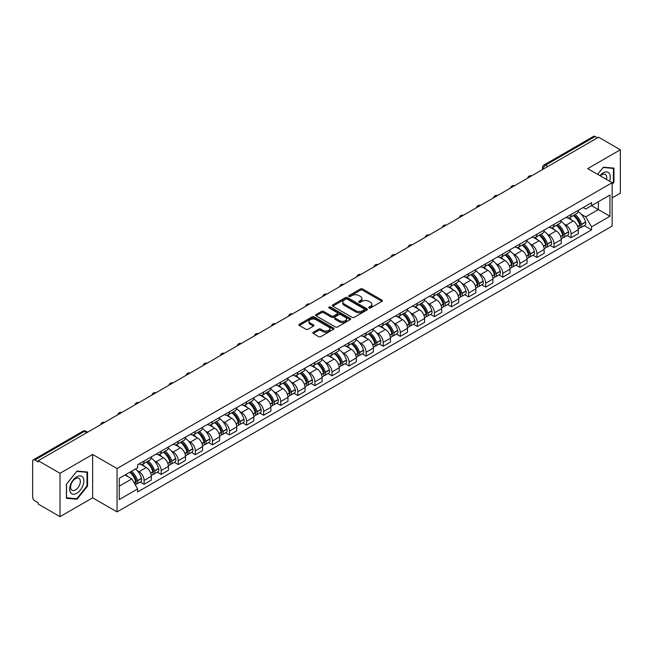 <?xml version="1.0" encoding="UTF-8"?>
<svg xmlns="http://www.w3.org/2000/svg" width="653" height="653" viewBox="0 0 653 653"><rect width="100%" height="100%" fill="white"/><g stroke="black" fill="none" stroke-linecap="round" stroke-linejoin="round"><path stroke-width="0.98" d="M369.01 307.947A1.061 0.612 0 0 0 370.512 307.947L381.932 301.36A1.518 0.873 0 0 0 382.38 300.739A1.518 0.873 0 0 0 381.932 300.119L362.586 288.944A1.518 0.873 0 0 0 360.44 288.944L349.02 295.54A1.061 0.612 0 0 0 348.71 295.972A1.061 0.612 0 0 0 349.02 296.405A1.061 0.612 0 0 0 350.522 296.405L352 295.556A4.865 2.808 0 0 1 358.881 295.556L360.497 296.486A4.865 2.808 0 0 1 361.917 298.47A4.865 2.808 0 0 1 360.497 300.453L359.019 301.311A1.061 0.612 0 0 0 358.701 301.743A1.061 0.612 0 0 0 359.019 302.176A1.061 0.612 0 0 0 360.521 302.176L361.999 301.327A4.865 2.808 0 0 1 368.872 301.327L370.488 302.257A4.865 2.808 0 0 1 371.908 304.241A4.865 2.808 0 0 1 370.488 306.224L369.01 307.081A1.061 0.612 0 0 0 368.7 307.514A1.061 0.612 0 0 0 369.01 307.947L369.01 307.081M313.26 332.255A1.518 0.873 0 0 0 312.82 332.875A1.518 0.873 0 0 0 313.26 333.495L318.688 336.63A1.518 0.873 0 0 0 320.835 336.63L333.52 329.308A1.518 0.873 0 0 0 333.969 328.688A1.518 0.873 0 0 0 333.52 328.067L314.175 316.901A1.518 0.873 0 0 0 312.028 316.901L299.343 324.223A1.518 0.873 0 0 0 298.903 324.843A1.518 0.873 0 0 0 299.343 325.463L305.898 329.243A1.518 0.873 0 0 0 308.053 329.243L313.481 326.108A1.518 0.873 0 0 0 313.922 325.488A1.518 0.873 0 0 0 313.481 324.868L310.224 322.99A4.065 2.351 0 0 1 309.032 321.333A4.065 2.351 0 0 1 311.546 319.162A4.065 2.351 0 0 1 315.979 319.676L328.712 327.031A4.065 2.351 0 0 1 329.904 328.688A4.065 2.351 0 0 1 327.39 330.851A4.065 2.351 0 0 1 322.957 330.345L320.835 329.12A1.518 0.873 0 0 0 318.688 329.12L313.26 332.255L313.26 333.495M117.058 468.544L92.644 454.447L60.019 473.286L38.233 460.708L598.564 137.203L620.35 149.782L587.724 168.621L612.139 182.709L117.058 468.544L117.058 511.903L612.139 226.077L612.139 182.709M352.114 317.334A1.518 0.873 0 0 0 354.261 317.334L366.945 310.012A1.518 0.873 0 0 0 367.386 309.391A1.518 0.873 0 0 0 366.945 308.771L347.6 297.605A1.518 0.873 0 0 0 345.445 297.605L332.769 304.927A1.518 0.873 0 0 0 332.32 305.547A1.518 0.873 0 0 0 332.769 306.167L352.114 317.334M329.487 308.175A1.061 0.612 0 0 1 330.565 308.33L330.565 307.065L350.228 318.419A1.518 0.873 0 0 1 350.677 319.039A1.518 0.873 0 0 1 350.228 319.66L337.552 326.982A1.518 0.873 0 0 1 335.397 326.982L316.06 315.815L316.06 314.575A1.518 0.873 0 0 0 315.611 315.195A1.518 0.873 0 0 0 316.06 315.815M316.06 314.575L321.48 311.44A1.518 0.873 0 0 1 323.635 311.44L331.479 315.97A1.518 0.873 0 0 0 333.626 315.97L337.226 313.889A1.518 0.873 0 0 0 337.674 313.269A1.518 0.873 0 0 0 337.226 312.648L329.063 307.93A1.061 0.612 0 0 1 328.745 307.498A1.061 0.612 0 0 1 329.406 306.934A1.061 0.612 0 0 1 330.565 307.065M60.019 473.286L60.019 516.645L38.233 504.067L38.233 502.802L34.838 500.843A3.094 1.788 -120 0 1 32.65 497.055L32.65 461.271A3.094 1.788 -120 0 1 33.295 459.859L82.89 431.225A3.094 1.788 60 0 1 84.433 431.38L34.838 460.014A3.094 1.788 -120 0 0 33.295 459.859M612.139 197.883L620.35 193.141L620.35 149.782M60.019 516.645L92.644 497.806L117.058 511.903M38.233 460.708L38.233 461.973L34.838 460.014M547.875 166.466L545.573 165.144A3.094 1.788 60 0 0 544.022 164.989L593.618 136.355A3.094 1.788 60 0 1 595.169 136.51L545.573 165.144A3.094 1.788 120 0 0 543.386 168.931L543.386 169.062M597.471 137.832L595.169 136.51M571.081 214.511A7.126 4.114 60 0 1 569.612 217.702L576.836 213.531A7.126 4.114 -120 0 0 578.305 210.339M564.225 224.134L566.045 225.187A7.126 4.114 60 0 1 571.081 233.913L578.305 229.742A7.126 4.114 -120 0 0 573.269 221.016L568.102 218.029M578.305 229.742L578.305 233.594L571.081 237.765L567.163 235.504M569.612 217.702A7.126 4.114 60 0 1 566.102 217.384M571.081 233.913L571.081 237.765M554.005 224.371A7.126 4.114 60 0 1 552.528 227.562L559.752 223.391A7.126 4.114 -120 0 0 561.229 220.2M550.087 245.365L554.005 247.626L561.229 243.455L561.229 239.602A7.126 4.114 -120 0 0 556.193 230.876L551.018 227.889M552.528 227.562A7.126 4.114 60 0 1 549.026 227.244M547.149 233.994L548.969 235.047A7.126 4.114 60 0 1 554.005 243.773L554.005 247.626M536.921 234.231A7.126 4.114 60 0 1 535.452 237.423L542.676 233.252A7.126 4.114 -120 0 0 544.153 230.06M533.003 255.225L536.921 257.486L544.153 253.315L544.153 249.462A7.126 4.114 -120 0 0 539.117 240.737L533.942 237.749M535.452 237.423A7.126 4.114 60 0 1 531.942 237.104M530.065 243.863L531.885 244.908A7.126 4.114 60 0 1 536.921 253.633L536.921 257.486M519.845 244.091A7.126 4.114 60 0 1 518.368 247.283L525.6 243.112A7.126 4.114 -120 0 0 527.069 239.92M515.927 265.085L519.845 267.346L527.069 263.175L527.069 259.323A7.126 4.114 -120 0 0 522.033 250.597L516.866 247.618M518.368 247.283A7.126 4.114 60 0 1 514.866 246.965M512.989 253.723L514.809 254.768A7.126 4.114 60 0 1 519.845 263.494L519.845 267.346M502.769 253.952A7.126 4.114 60 0 1 501.292 257.143L508.516 252.972A7.126 4.114 -120 0 0 509.993 249.781M498.851 274.946L502.769 277.207L509.993 273.036L509.993 269.183A7.126 4.114 -120 0 0 504.957 260.457L499.782 257.478M501.292 257.143A7.126 4.114 60 0 1 497.782 256.825M495.905 263.583L497.733 264.628A7.126 4.114 60 0 1 502.769 273.354L502.769 277.207M485.685 263.812A7.126 4.114 60 0 1 484.216 267.004L491.44 262.832A7.126 4.114 -120 0 0 492.909 259.641M481.767 284.806L485.685 287.075L492.909 282.896L492.909 279.043A7.126 4.114 -120 0 0 487.873 270.318L482.706 267.338M484.216 267.004A7.126 4.114 60 0 1 480.706 266.685M478.829 273.444L480.649 274.489A7.126 4.114 60 0 1 485.685 283.214L485.685 287.075M468.609 273.672A7.126 4.114 60 0 1 467.132 276.864L474.356 272.693A7.126 4.114 -120 0 0 475.833 269.501M464.691 294.666L468.609 296.935L475.833 292.756L475.833 288.904A7.126 4.114 -120 0 0 470.797 280.178L465.622 277.199M467.132 276.864A7.126 4.114 60 0 1 463.63 276.546M461.753 283.304L463.573 284.357A7.126 4.114 60 0 1 468.609 293.075L468.609 296.935M451.525 283.533A7.126 4.114 60 0 1 450.056 286.732L457.28 282.553A7.126 4.114 -120 0 0 458.757 279.362M447.607 304.527L451.525 306.796L458.757 302.625L458.757 298.764A7.126 4.114 -120 0 0 453.721 290.038L448.546 287.059M450.056 286.732A7.126 4.114 60 0 1 446.546 286.406M444.669 293.164L446.489 294.217A7.126 4.114 60 0 1 451.525 302.935L451.525 306.796M434.449 293.393A7.126 4.114 60 0 1 432.972 296.593L440.204 292.413A7.126 4.114 -120 0 0 441.673 289.222M430.531 314.387L434.449 316.656L441.673 312.485L441.673 308.624A7.126 4.114 -120 0 0 436.637 299.907L431.47 296.919M432.972 296.593A7.126 4.114 60 0 1 429.47 296.266M427.593 303.025L429.413 304.078A7.126 4.114 60 0 1 434.449 312.795L434.449 316.656M417.373 303.253A7.126 4.114 60 0 1 415.896 306.453L423.12 302.282A7.126 4.114 -120 0 0 424.597 299.082M413.455 324.255L417.373 326.516L424.597 322.345L424.597 318.484A7.126 4.114 -120 0 0 419.561 309.767L414.386 306.779M415.896 306.453A7.126 4.114 60 0 1 412.386 306.126M410.508 312.885L412.337 313.938A7.126 4.114 60 0 1 417.373 322.655L417.373 326.516M400.289 313.114A7.126 4.114 60 0 1 398.82 316.313L406.044 312.142A7.126 4.114 -120 0 0 407.513 308.942M396.371 334.116L400.289 336.377L407.513 332.206L407.513 328.345A7.126 4.114 -120 0 0 402.477 319.627L397.31 316.64M398.82 316.313A7.126 4.114 60 0 1 395.31 315.987M393.433 322.745L395.253 323.798A7.126 4.114 60 0 1 400.289 332.516L400.289 336.377M383.213 322.974A7.126 4.114 60 0 1 381.736 326.174L388.959 322.002A7.126 4.114 -120 0 0 390.437 318.803M379.295 343.976L383.213 346.237L390.437 342.066L390.437 338.205A7.126 4.114 -120 0 0 385.401 329.487L380.226 326.5M381.736 326.174A7.126 4.114 60 0 1 378.234 325.847M376.357 332.606L378.177 333.659A7.126 4.114 60 0 1 383.213 342.376L383.213 346.237M366.129 332.834A7.126 4.114 60 0 1 364.66 336.034L371.884 331.863A7.126 4.114 -120 0 0 373.361 328.663M362.211 353.836L366.129 356.097L373.361 351.926L373.361 348.065A7.126 4.114 -120 0 0 368.325 339.348L363.15 336.36M364.66 336.034A7.126 4.114 60 0 1 361.15 335.707M359.272 342.466L361.093 343.519A7.126 4.114 60 0 1 366.129 352.236L366.129 356.097M349.053 342.694A7.126 4.114 60 0 1 347.576 345.894L354.808 341.723A7.126 4.114 -120 0 0 356.277 338.523M345.135 363.697L349.053 365.958L356.277 361.786L356.277 357.926A7.126 4.114 -120 0 0 351.241 349.208L346.074 346.221M347.576 345.894A7.126 4.114 60 0 1 344.074 345.568M342.196 352.326L344.017 353.379A7.126 4.114 60 0 1 349.053 362.097L349.053 365.958M331.977 352.555A7.126 4.114 60 0 1 330.5 355.754L337.723 351.583A7.126 4.114 -120 0 0 339.201 348.384M328.059 373.557L331.977 375.818L339.201 371.647L339.201 367.786A7.126 4.114 -120 0 0 334.165 359.068L328.99 356.081M330.5 355.754A7.126 4.114 60 0 1 326.99 355.428M325.112 362.186L326.941 363.239A7.126 4.114 60 0 1 331.977 371.957L331.977 375.818M314.893 362.415A7.126 4.114 60 0 1 313.424 365.615L320.647 361.444A7.126 4.114 -120 0 0 322.117 358.244M310.975 383.417L314.893 385.678L322.117 381.507L322.117 377.646A7.126 4.114 -120 0 0 317.08 368.929L311.914 365.941M313.424 365.615A7.126 4.114 60 0 1 309.914 365.288M308.036 372.047L309.857 373.1A7.126 4.114 60 0 1 314.893 381.825L314.893 385.678M297.817 372.275A7.126 4.114 60 0 1 296.34 375.475L303.563 371.304A7.126 4.114 -120 0 0 305.041 368.104M293.899 393.277L297.817 395.538L305.041 391.367L305.041 387.507A7.126 4.114 -120 0 0 300.005 378.789L294.829 375.801M296.34 375.475A7.126 4.114 60 0 1 292.838 375.149M290.96 381.907L292.781 382.96A7.126 4.114 60 0 1 297.817 391.686L297.817 395.538M280.733 382.136A7.126 4.114 60 0 1 279.264 385.335L286.487 381.164A7.126 4.114 -120 0 0 287.965 377.965M276.815 403.138L280.733 405.399L287.965 401.228L287.965 397.367A7.126 4.114 -120 0 0 282.929 388.649L277.754 385.662M279.264 385.335A7.126 4.114 60 0 1 275.754 385.017M273.876 391.767L275.697 392.82A7.126 4.114 60 0 1 280.733 401.546L280.733 405.399M263.657 391.996A7.126 4.114 60 0 1 262.18 395.196L269.411 391.025A7.126 4.114 -120 0 0 270.881 387.825M259.739 412.998L263.657 415.259L270.881 411.088L270.881 407.235A7.126 4.114 -120 0 0 265.844 398.51L260.678 395.522M262.18 395.196A7.126 4.114 60 0 1 258.678 394.877M256.8 401.628L258.621 402.681A7.126 4.114 60 0 1 263.657 411.406L263.657 415.259M246.581 401.856A7.126 4.114 60 0 1 245.104 405.056L252.327 400.885A7.126 4.114 -120 0 0 253.805 397.685M242.663 422.858L246.581 425.119L253.805 420.948L253.805 417.096A7.126 4.114 -120 0 0 248.769 408.37L243.593 405.382M245.104 405.056A7.126 4.114 60 0 1 241.594 404.738M239.716 411.488L241.545 412.541A7.126 4.114 60 0 1 246.581 421.267L246.581 425.119M229.497 411.716A7.126 4.114 60 0 1 228.028 414.916L235.251 410.745A7.126 4.114 -120 0 0 236.721 407.545M225.579 432.719L229.497 434.98L236.721 430.809L236.721 426.956A7.126 4.114 -120 0 0 231.693 418.23L226.518 415.243M228.028 414.916A7.126 4.114 60 0 1 224.518 414.598M222.64 421.348L224.461 422.401A7.126 4.114 60 0 1 229.497 431.127L229.497 434.98M212.421 421.577A7.126 4.114 60 0 1 210.943 424.776L218.167 420.605A7.126 4.114 -120 0 0 219.645 417.406M208.503 442.579L212.421 444.84L219.645 440.669L219.645 436.816A7.126 4.114 -120 0 0 214.608 428.09L209.433 425.103M210.943 424.776A7.126 4.114 60 0 1 207.442 424.458M205.564 431.209L207.385 432.262A7.126 4.114 60 0 1 212.421 440.987L212.421 444.84M195.337 431.437A7.126 4.114 60 0 1 193.868 434.637L201.091 430.466A7.126 4.114 -120 0 0 202.569 427.266M191.419 452.439L195.337 454.7L202.569 450.529L202.569 446.676A7.126 4.114 -120 0 0 197.532 437.951L192.357 434.963M193.868 434.637A7.126 4.114 60 0 1 190.358 434.318M188.48 441.069L190.301 442.122A7.126 4.114 60 0 1 195.337 450.848L195.337 454.7M178.261 441.297A7.126 4.114 60 0 1 176.783 444.497L184.015 440.326A7.126 4.114 -120 0 0 185.485 437.126M174.343 462.3L178.261 464.561L185.485 460.389L185.485 456.537A7.126 4.114 -120 0 0 180.448 447.811L175.282 444.824M176.783 444.497A7.126 4.114 60 0 1 173.282 444.179M171.404 450.929L173.225 451.982A7.126 4.114 60 0 1 178.261 460.708L178.261 464.561M161.185 451.158A7.126 4.114 60 0 1 159.707 454.357L166.931 450.186A7.126 4.114 -120 0 0 168.409 446.987M157.267 472.16L161.185 474.421L168.409 470.25L168.409 466.397A7.126 4.114 -120 0 0 163.372 457.671L158.197 454.684M159.707 454.357A7.126 4.114 60 0 1 156.198 454.039M154.32 460.789L156.149 461.842A7.126 4.114 60 0 1 161.185 470.568L161.185 474.421M144.101 461.018A7.126 4.114 60 0 1 142.632 464.218L149.855 460.047A7.126 4.114 -120 0 0 151.325 456.847M140.183 482.02L144.101 484.281L151.325 480.11L151.325 476.257A7.126 4.114 -120 0 0 146.296 467.532L141.121 464.544M142.632 464.218A7.126 4.114 60 0 1 139.122 463.899M137.244 470.65L139.065 471.703A7.126 4.114 60 0 1 144.101 480.428L144.101 484.281M583.178 207.523L585.757 209.009L609.951 195.035L598.344 201.736L598.344 209.58L585.757 216.845L581.301 214.274M119.254 486.183L131.841 478.91L137.644 488.958L119.254 499.578L119.254 478.339L137.644 467.719L137.644 464.748L591.553 202.683L591.553 205.654L609.951 216.274L591.553 226.893L585.757 216.845M609.951 195.035L609.951 216.274M137.644 488.958L137.644 491.929L591.553 229.864L591.553 226.893M612.139 184.448L613.942 182.203L613.942 168.115L603.38 167.176L597.626 174.335M92.644 454.447L92.644 497.806M66.426 498.312L76.989 499.251L87.559 486.11L87.559 472.021L76.989 471.082L66.426 484.224L66.426 498.312M131.841 478.91L125.049 474.992M584.247 225.644L591.553 229.864M613.396 181.885L613.942 182.203M75.87 498.606L76.989 499.251M87.004 485.799L87.559 486.11M369.435 308.102L370.488 307.49A4.865 2.808 0 0 0 371.908 305.506L371.908 304.241M361.917 298.47L361.917 299.735A4.865 2.808 0 0 1 360.497 301.719L359.444 302.331M381.932 300.119L381.932 301.36L362.586 290.21A1.518 0.873 0 0 0 360.44 290.21L349.445 296.56M366.921 310.02L347.6 298.87A1.518 0.873 0 0 0 345.445 298.87L332.785 306.175L332.769 304.927M364.252 309.824A1.061 0.612 0 0 0 364.57 309.391A1.061 0.612 0 0 0 364.252 308.959L347.274 299.156A1.061 0.612 0 0 0 345.772 299.156L344.213 300.054A4.865 2.808 0 0 0 342.784 302.037A4.865 2.808 0 0 0 344.213 304.02L355.82 310.722A4.865 2.808 0 0 0 362.693 310.722L364.252 309.824L364.252 311.089A1.061 0.612 0 0 0 364.57 310.657L364.57 309.391M342.784 302.037L342.784 303.302A4.865 2.808 0 0 0 344.213 305.286L344.213 304.02M364.252 311.089L362.693 311.987A4.865 2.808 0 0 1 355.82 311.987L344.213 305.286M316.076 315.823L321.48 312.705L321.48 311.44M337.674 313.269L337.674 314.534A1.518 0.873 0 0 1 337.226 315.154L333.626 317.227A1.518 0.873 0 0 1 331.479 317.227L323.635 312.705A1.518 0.873 0 0 0 321.48 312.705M330.565 308.33L350.212 319.668M339.617 320.664A4.065 2.351 0 0 0 344.049 321.178A4.065 2.351 0 0 0 346.555 319.007A4.065 2.351 0 0 0 345.372 317.35L340.882 314.754A1.518 0.873 0 0 0 338.736 314.754L335.128 316.836A1.518 0.873 0 0 0 334.687 317.456A1.518 0.873 0 0 0 335.128 318.076L339.617 320.664L339.617 321.929A4.065 2.351 0 0 0 344.049 322.443A4.065 2.351 0 0 0 346.555 320.272L346.555 319.007M334.687 317.456L334.687 318.721A1.518 0.873 0 0 0 335.128 319.341L335.128 318.076M339.617 321.929L335.128 319.341M329.904 328.688L329.904 329.953A4.065 2.351 0 0 1 327.39 332.116A4.065 2.351 0 0 1 322.957 331.61L320.835 330.385A1.518 0.873 0 0 0 318.688 330.385L313.285 333.503M309.032 321.333L309.032 322.598A4.065 2.351 0 0 0 310.224 324.255L310.224 322.99M313.456 326.125L310.224 324.255M333.52 328.067L333.52 329.308L314.175 318.166A1.518 0.873 0 0 0 312.028 318.166L299.368 325.472L299.343 324.223M573.775 215.302A9.754 5.632 60 0 1 573.824 215.327A9.754 5.632 60 0 1 580.239 224.085L580.297 224.281A1.894 1.094 60 0 1 579.995 225.775A1.894 1.094 60 0 1 579.954 225.799M573.342 215.547A11.77 6.791 60 0 1 579.807 225.252L579.872 225.456A3.91 2.261 60 0 1 579.252 228.526L578.28 229.089M579.921 227.66A3.91 2.261 -120 0 0 580.999 227.513A3.91 2.261 -120 0 0 581.619 224.444L581.562 224.248A11.77 6.791 -120 0 0 575.097 214.535M578.158 211.588A11.77 6.791 60 0 1 585.561 221.938L585.619 222.142A3.91 2.261 60 0 1 584.998 225.212L580.999 227.513M569.334 217.841A11.77 6.791 60 0 1 571.791 220.159M577.513 220.175L579.007 221.041M609.502 181.191A10.064 5.812 120 0 0 609.322 173.469A10.064 5.812 120 0 0 599.936 175.665M606.498 179.453A6.889 3.975 120 0 0 606.082 175.135A6.889 3.975 120 0 0 605.307 174.416A6.889 3.975 120 0 0 600.352 175.91M597.642 174.343L603.16 167.486L613.396 168.401L613.396 182.048L612.139 183.615M612.718 168.009L613.396 168.401M82.931 477.376A10.064 5.812 120 0 0 73.209 479.979A10.064 5.812 120 0 0 70.606 492.705A10.064 5.812 120 0 0 80.327 490.101A10.064 5.812 120 0 0 82.931 477.376M79.699 479.041A6.889 3.975 120 0 0 78.923 478.322A6.889 3.975 120 0 0 72.507 481.539A6.889 3.975 120 0 0 71.259 489.546A6.889 3.975 120 0 0 72.034 490.264A6.889 3.975 120 0 0 78.442 487.04A6.889 3.975 120 0 0 79.699 479.041M76.768 498.688L66.533 497.774L66.533 484.126L76.768 471.393L87.004 472.307L87.004 485.954L76.768 498.688M86.327 471.915L87.004 472.307M556.691 225.163A9.754 5.632 60 0 1 556.74 225.187A9.754 5.632 60 0 1 563.155 233.945L563.221 234.141A1.894 1.094 60 0 1 562.919 235.635A1.894 1.094 60 0 1 562.878 235.66M556.266 225.407A11.77 6.791 60 0 1 562.731 235.121L562.788 235.317A3.91 2.261 60 0 1 562.168 238.386L561.196 238.949M562.837 237.521A3.91 2.261 -120 0 0 563.923 237.374A3.91 2.261 -120 0 0 564.543 234.305L564.486 234.109A11.77 6.791 -120 0 0 558.013 224.395M561.082 221.449A11.77 6.791 60 0 1 568.477 231.799L568.534 232.003A3.91 2.261 60 0 1 567.922 235.072L563.923 237.374M552.25 227.701A11.77 6.791 60 0 1 554.707 230.019M560.429 230.036L561.931 230.901M539.615 235.023A9.754 5.632 60 0 1 539.664 235.047A9.754 5.632 60 0 1 546.079 243.806L546.137 244.002A1.894 1.094 60 0 1 545.835 245.495A1.894 1.094 60 0 1 545.794 245.52M539.182 235.268A11.77 6.791 60 0 1 545.655 244.981L545.712 245.177A3.91 2.261 60 0 1 545.092 248.246L544.12 248.809M545.761 247.381A3.91 2.261 -120 0 0 546.847 247.234A3.91 2.261 -120 0 0 547.459 244.165L547.402 243.969A11.77 6.791 -120 0 0 540.937 234.256M544.006 231.309A11.77 6.791 60 0 1 551.401 241.659L551.459 241.863A3.91 2.261 60 0 1 550.838 244.932L546.847 247.234M535.174 237.561A11.77 6.791 60 0 1 537.631 239.88M543.353 239.896L544.855 240.761M522.531 244.883A9.754 5.632 60 0 1 522.58 244.908A9.754 5.632 60 0 1 529.003 253.666L529.061 253.87A1.894 1.094 60 0 1 528.759 255.356A1.894 1.094 60 0 1 528.718 255.38M522.106 245.128A11.77 6.791 60 0 1 528.571 254.841L528.628 255.037A3.91 2.261 60 0 1 528.016 258.106L527.044 258.67M528.685 257.241A3.91 2.261 -120 0 0 529.763 257.102A3.91 2.261 -120 0 0 530.383 254.025L530.326 253.829A11.77 6.791 -120 0 0 523.861 244.116M526.922 241.169A11.77 6.791 60 0 1 534.317 251.519L534.383 251.723A3.91 2.261 60 0 1 533.762 254.792L529.763 257.102M518.09 247.422A11.77 6.791 60 0 1 520.547 249.74M526.269 249.756L527.771 250.621M505.455 254.743A9.754 5.632 60 0 1 505.504 254.768A9.754 5.632 60 0 1 511.919 263.526L511.976 263.73A1.894 1.094 60 0 1 511.683 265.216A1.894 1.094 60 0 1 511.634 265.24M505.03 254.988A11.77 6.791 60 0 1 511.495 264.702L511.552 264.898A3.91 2.261 60 0 1 510.932 267.967L509.96 268.53M511.601 267.11A3.91 2.261 -120 0 0 512.687 266.963A3.91 2.261 -120 0 0 513.307 263.885L513.25 263.69A11.77 6.791 -120 0 0 506.777 253.976M509.846 251.03A11.77 6.791 60 0 1 517.241 261.38L517.298 261.584A3.91 2.261 60 0 1 516.678 264.653L512.687 266.963M501.014 257.282A11.77 6.791 60 0 1 503.471 259.6M509.193 259.616L510.695 260.482M488.379 264.604A9.754 5.632 60 0 1 488.428 264.628A9.754 5.632 60 0 1 494.843 273.387L494.901 273.591A1.894 1.094 60 0 1 494.599 275.076A1.894 1.094 60 0 1 494.558 275.101M487.946 264.849A11.77 6.791 60 0 1 494.419 274.562L494.476 274.758A3.91 2.261 60 0 1 493.856 277.827L492.884 278.39M494.525 276.97A3.91 2.261 -120 0 0 495.603 276.823A3.91 2.261 -120 0 0 496.223 273.754L496.166 273.55A11.77 6.791 -120 0 0 489.701 263.836M492.762 260.89A11.77 6.791 60 0 1 500.165 271.24L500.222 271.444A3.91 2.261 60 0 1 499.602 274.513L495.603 276.823M483.938 267.142A11.77 6.791 60 0 1 486.395 269.46M492.117 269.477L493.611 270.35M471.295 274.464A9.754 5.632 60 0 1 471.344 274.489A9.754 5.632 60 0 1 477.759 283.247L477.825 283.451A1.894 1.094 60 0 1 477.523 284.937A1.894 1.094 60 0 1 477.482 284.961M470.87 274.709A11.77 6.791 60 0 1 477.335 284.422L477.392 284.618A3.91 2.261 60 0 1 476.772 287.695L475.8 288.251M477.441 286.83A3.91 2.261 -120 0 0 478.527 286.683A3.91 2.261 -120 0 0 479.147 283.614L479.09 283.41A11.77 6.791 -120 0 0 472.617 273.697M475.686 270.75A11.77 6.791 60 0 1 483.081 281.1L483.138 281.304A3.91 2.261 60 0 1 482.526 284.373L478.527 286.683M466.854 277.003A11.77 6.791 60 0 1 469.311 279.321M475.033 279.337L476.535 280.21M454.219 284.324A9.754 5.632 60 0 1 454.268 284.357A9.754 5.632 60 0 1 460.683 293.107L460.74 293.311A1.894 1.094 60 0 1 460.438 294.797A1.894 1.094 60 0 1 460.398 294.821M453.786 284.569A11.77 6.791 60 0 1 460.259 294.283L460.316 294.479A3.91 2.261 60 0 1 459.696 297.556L458.724 298.111M460.365 296.691A3.91 2.261 -120 0 0 461.451 296.544A3.91 2.261 -120 0 0 462.063 293.475L462.006 293.27A11.77 6.791 -120 0 0 455.541 283.557M458.61 280.61A11.77 6.791 60 0 1 466.005 290.96L466.062 291.165A3.91 2.261 60 0 1 465.442 294.234L461.451 296.544M449.778 286.863A11.77 6.791 60 0 1 452.235 289.181M457.957 289.197L459.459 290.071M437.135 294.185A9.754 5.632 60 0 1 437.184 294.217A9.754 5.632 60 0 1 443.607 302.968L443.665 303.172A1.894 1.094 60 0 1 443.363 304.657A1.894 1.094 60 0 1 443.322 304.682M436.71 294.43A11.77 6.791 60 0 1 443.175 304.143L443.232 304.347A3.91 2.261 60 0 1 442.62 307.416L441.648 307.971M443.289 306.551A3.91 2.261 -120 0 0 444.366 306.404A3.91 2.261 -120 0 0 444.987 303.335L444.93 303.131A11.77 6.791 -120 0 0 438.465 293.417M441.526 290.471A11.77 6.791 60 0 1 448.921 300.821L448.986 301.025A3.91 2.261 60 0 1 448.366 304.094L444.366 306.404M432.694 296.723A11.77 6.791 60 0 1 435.151 299.05M440.873 299.066L442.375 299.931M420.059 304.045A9.754 5.632 60 0 1 420.108 304.078A9.754 5.632 60 0 1 426.523 312.828L426.58 313.032A1.894 1.094 60 0 1 426.287 314.517A1.894 1.094 60 0 1 426.238 314.542M419.634 304.29A11.77 6.791 60 0 1 426.099 314.003L426.156 314.207A3.91 2.261 60 0 1 425.536 317.276L424.564 317.831M426.205 316.411A3.91 2.261 -120 0 0 427.291 316.264A3.91 2.261 -120 0 0 427.911 313.195L427.854 312.991A11.77 6.791 -120 0 0 421.381 303.278M424.45 300.331A11.77 6.791 60 0 1 431.845 310.681L431.902 310.885A3.91 2.261 60 0 1 431.282 313.954L427.291 316.264M415.618 306.584A11.77 6.791 60 0 1 418.075 308.91M423.797 308.926L425.299 309.791M402.983 313.905A9.754 5.632 60 0 1 403.032 313.938A9.754 5.632 60 0 1 409.447 322.688L409.504 322.892A1.894 1.094 60 0 1 409.202 324.378A1.894 1.094 60 0 1 409.162 324.402M402.55 314.15A11.77 6.791 60 0 1 409.023 323.864L409.08 324.068A3.91 2.261 60 0 1 408.46 327.137L407.488 327.692M409.129 326.271A3.91 2.261 -120 0 0 410.206 326.125A3.91 2.261 -120 0 0 410.827 323.055L410.77 322.851A11.77 6.791 -120 0 0 404.305 313.138M407.366 310.191A11.77 6.791 60 0 1 414.769 320.541L414.826 320.745A3.91 2.261 60 0 1 414.206 323.815L410.206 326.125M398.542 316.444A11.77 6.791 60 0 1 400.999 318.77M406.721 318.786L408.215 319.652M385.899 323.766A9.754 5.632 60 0 1 385.947 323.798A9.754 5.632 60 0 1 392.363 332.548L392.429 332.752A1.894 1.094 60 0 1 392.127 334.238A1.894 1.094 60 0 1 392.086 334.263M385.474 324.01A11.77 6.791 60 0 1 391.939 333.724L391.996 333.928A3.91 2.261 60 0 1 391.376 336.997L390.404 337.552M392.045 336.132A3.91 2.261 -120 0 0 393.13 335.985A3.91 2.261 -120 0 0 393.751 332.916L393.694 332.712A11.77 6.791 -120 0 0 387.221 322.998M390.29 320.052A11.77 6.791 60 0 1 397.685 330.402L397.742 330.606A3.91 2.261 60 0 1 397.13 333.675L393.13 335.985M381.458 326.304A11.77 6.791 60 0 1 383.915 328.63M389.637 328.647L391.139 329.512M368.823 333.626A9.754 5.632 60 0 1 368.872 333.659A9.754 5.632 60 0 1 375.287 342.409L375.344 342.613A1.894 1.094 60 0 1 375.042 344.098A1.894 1.094 60 0 1 375.002 344.123M368.39 333.871A11.77 6.791 60 0 1 374.863 343.584L374.92 343.788A3.91 2.261 60 0 1 374.3 346.857L373.328 347.412M374.969 345.992A3.91 2.261 -120 0 0 376.055 345.845A3.91 2.261 -120 0 0 376.667 342.776L376.61 342.572A11.77 6.791 -120 0 0 370.145 332.867M373.214 329.912A11.77 6.791 60 0 1 380.609 340.262L380.666 340.466A3.91 2.261 60 0 1 380.046 343.535L376.055 345.845M364.382 336.164A11.77 6.791 60 0 1 366.839 338.491M372.561 338.507L374.063 339.372M351.738 343.486A9.754 5.632 60 0 1 351.787 343.519A9.754 5.632 60 0 1 358.211 352.269L358.268 352.473A1.894 1.094 60 0 1 357.966 353.959A1.894 1.094 60 0 1 357.926 353.983M351.314 343.731A11.77 6.791 60 0 1 357.779 353.444L357.836 353.648A3.91 2.261 60 0 1 357.224 356.718L356.252 357.281M357.893 355.852A3.91 2.261 -120 0 0 358.97 355.705A3.91 2.261 -120 0 0 359.591 352.636L359.534 352.432A11.77 6.791 -120 0 0 353.069 342.727M356.13 339.772A11.77 6.791 60 0 1 363.525 350.122L363.59 350.326A3.91 2.261 60 0 1 362.97 353.395L358.97 355.705M347.298 346.033A11.77 6.791 60 0 1 349.755 348.351M355.477 348.367L356.979 349.233M334.663 353.346A9.754 5.632 60 0 1 334.711 353.379A9.754 5.632 60 0 1 341.127 362.129L341.184 362.333A1.894 1.094 60 0 1 340.89 363.819A1.894 1.094 60 0 1 340.842 363.843M334.238 353.599A11.77 6.791 60 0 1 340.703 363.305L340.76 363.509A3.91 2.261 60 0 1 340.14 366.578L339.168 367.141M340.809 365.713A3.91 2.261 -120 0 0 341.894 365.566A3.91 2.261 -120 0 0 342.515 362.497L342.458 362.293A11.77 6.791 -120 0 0 335.985 352.587M339.054 349.633A11.77 6.791 60 0 1 346.449 359.983L346.506 360.187A3.91 2.261 60 0 1 345.886 363.256L341.894 365.566M330.222 355.893A11.77 6.791 60 0 1 332.679 358.211M338.401 358.228L339.903 359.093M317.587 363.207A9.754 5.632 60 0 1 317.636 363.239A9.754 5.632 60 0 1 324.051 371.99L324.108 372.194A1.894 1.094 60 0 1 323.806 373.679A1.894 1.094 60 0 1 323.766 373.704M317.154 363.46A11.77 6.791 60 0 1 323.627 373.165L323.684 373.369A3.91 2.261 60 0 1 323.064 376.438L322.092 377.001M323.733 375.573A3.91 2.261 -120 0 0 324.819 375.426A3.91 2.261 -120 0 0 325.431 372.357L325.374 372.153A11.77 6.791 -120 0 0 318.909 362.448M321.97 359.493A11.77 6.791 60 0 1 329.373 369.843L329.43 370.047A3.91 2.261 60 0 1 328.81 373.116L324.819 375.426M313.146 365.753A11.77 6.791 60 0 1 315.603 368.072M321.325 368.088L322.819 368.953M300.502 373.067A9.754 5.632 60 0 1 300.551 373.1A9.754 5.632 60 0 1 306.967 381.85L307.032 382.054A1.894 1.094 60 0 1 306.73 383.54A1.894 1.094 60 0 1 306.69 383.564M300.078 373.32A11.77 6.791 60 0 1 306.543 383.025L306.6 383.229A3.91 2.261 60 0 1 305.979 386.298L305.008 386.862M306.649 385.433A3.91 2.261 -120 0 0 307.734 385.286A3.91 2.261 -120 0 0 308.355 382.217L308.298 382.013A11.77 6.791 -120 0 0 301.825 372.308M304.894 369.353A11.77 6.791 60 0 1 312.289 379.703L312.346 379.907A3.91 2.261 60 0 1 311.734 382.976L307.734 385.286M296.062 375.614A11.77 6.791 60 0 1 298.519 377.932M304.241 377.948L305.743 378.813M283.426 382.927A9.754 5.632 60 0 1 283.475 382.96A9.754 5.632 60 0 1 289.891 391.71L289.948 391.914A1.894 1.094 60 0 1 289.646 393.4A1.894 1.094 60 0 1 289.606 393.424M282.994 383.18A11.77 6.791 60 0 1 289.467 392.886L289.524 393.09A3.91 2.261 60 0 1 288.904 396.159L287.932 396.722M289.573 395.294A3.91 2.261 -120 0 0 290.658 395.147A3.91 2.261 -120 0 0 291.271 392.078L291.214 391.873A11.77 6.791 -120 0 0 284.749 382.168M287.818 379.213A11.77 6.791 60 0 1 295.213 389.572L295.27 389.768A3.91 2.261 60 0 1 294.65 392.837L290.658 395.147M278.986 385.474A11.77 6.791 60 0 1 281.443 387.792M287.165 387.809L288.667 388.674M266.342 392.788A9.754 5.632 60 0 1 266.391 392.82A9.754 5.632 60 0 1 272.815 401.571L272.872 401.775A1.894 1.094 60 0 1 272.57 403.26A1.894 1.094 60 0 1 272.53 403.285M265.918 393.041A11.77 6.791 60 0 1 272.383 402.746L272.44 402.95A3.91 2.261 60 0 1 271.828 406.019L270.856 406.582M272.497 405.154A3.91 2.261 -120 0 0 273.574 405.007A3.91 2.261 -120 0 0 274.195 401.938L274.138 401.734A11.77 6.791 -120 0 0 267.673 392.029M270.734 389.074A11.77 6.791 60 0 1 278.129 399.432L278.194 399.628A3.91 2.261 60 0 1 277.574 402.697L273.574 405.007M261.902 395.334A11.77 6.791 60 0 1 264.359 397.653M270.081 397.669L271.583 398.534M249.266 402.656A9.754 5.632 60 0 1 249.315 402.681A9.754 5.632 60 0 1 255.731 411.431L255.788 411.635A1.894 1.094 60 0 1 255.494 413.129A1.894 1.094 60 0 1 255.445 413.145M248.842 402.901A11.77 6.791 60 0 1 255.307 412.606L255.364 412.81A3.91 2.261 60 0 1 254.743 415.879L253.772 416.443M255.413 415.014A3.91 2.261 -120 0 0 256.498 414.867A3.91 2.261 -120 0 0 257.119 411.798L257.062 411.594A11.77 6.791 -120 0 0 250.589 401.889M253.658 398.934A11.77 6.791 60 0 1 261.053 409.292L261.11 409.488A3.91 2.261 60 0 1 260.49 412.557L256.498 414.867M244.826 405.195A11.77 6.791 60 0 1 247.283 407.513M253.005 407.529L254.507 408.394M232.19 412.516A9.754 5.632 60 0 1 232.239 412.541A9.754 5.632 60 0 1 238.655 421.291L238.712 421.495A1.894 1.094 60 0 1 238.41 422.989A1.894 1.094 60 0 1 238.369 423.005M231.758 412.761A11.77 6.791 60 0 1 238.231 422.467L238.288 422.671A3.91 2.261 60 0 1 237.668 425.74L236.696 426.303M238.337 424.874A3.91 2.261 -120 0 0 239.422 424.728A3.91 2.261 -120 0 0 240.035 421.658L239.978 421.454A11.77 6.791 -120 0 0 233.513 411.749M236.574 408.794A11.77 6.791 60 0 1 243.977 419.153L244.034 419.348A3.91 2.261 60 0 1 243.414 422.418L239.422 424.728M227.75 415.055A11.77 6.791 60 0 1 230.207 417.373M235.929 417.389L237.423 418.255M215.106 422.377A9.754 5.632 60 0 1 215.155 422.401A9.754 5.632 60 0 1 221.571 431.151L221.636 431.355A1.894 1.094 60 0 1 221.334 432.849A1.894 1.094 60 0 1 221.294 432.866M214.682 422.622A11.77 6.791 60 0 1 221.147 432.327L221.204 432.531A3.91 2.261 60 0 1 220.583 435.6L219.612 436.163M221.253 434.735A3.91 2.261 -120 0 0 222.338 434.588A3.91 2.261 -120 0 0 222.959 431.519L222.902 431.315A11.77 6.791 -120 0 0 216.429 421.609M219.498 418.655A11.77 6.791 60 0 1 226.893 429.013L226.95 429.209A3.91 2.261 60 0 1 226.338 432.286L222.338 434.588M210.666 424.915A11.77 6.791 60 0 1 213.123 427.233M218.845 427.25L220.347 428.115M198.03 432.237A9.754 5.632 60 0 1 198.079 432.262A9.754 5.632 60 0 1 204.495 441.012L204.552 441.216A1.894 1.094 60 0 1 204.25 442.71A1.894 1.094 60 0 1 204.209 442.726M197.598 432.482A11.77 6.791 60 0 1 204.071 442.187L204.128 442.391A3.91 2.261 60 0 1 203.507 445.46L202.536 446.023M204.177 444.595A3.91 2.261 -120 0 0 205.262 444.448A3.91 2.261 -120 0 0 205.875 441.379L205.817 441.175A11.77 6.791 -120 0 0 199.353 431.47M202.422 428.515A11.77 6.791 60 0 1 209.817 438.873L209.874 439.069A3.91 2.261 60 0 1 209.254 442.146L205.262 444.448M193.59 434.776A11.77 6.791 60 0 1 196.047 437.094M201.769 437.11L203.271 437.975M180.946 442.097A9.754 5.632 60 0 1 180.995 442.122A9.754 5.632 60 0 1 187.419 450.872L187.476 451.076A1.894 1.094 60 0 1 187.174 452.57A1.894 1.094 60 0 1 187.133 452.586M180.522 442.342A11.77 6.791 60 0 1 186.987 452.047L187.044 452.251A3.91 2.261 60 0 1 186.431 455.321L185.46 455.884M187.101 454.455A3.91 2.261 -120 0 0 188.178 454.308A3.91 2.261 -120 0 0 188.799 451.239L188.741 451.035A11.77 6.791 -120 0 0 182.277 441.33M185.338 438.383A11.77 6.791 60 0 1 192.733 448.733L192.798 448.938A3.91 2.261 60 0 1 192.178 452.007L188.178 454.308M176.506 444.636A11.77 6.791 60 0 1 178.963 446.954M184.685 446.97L186.187 447.836M163.87 451.958A9.754 5.632 60 0 1 163.919 451.982A9.754 5.632 60 0 1 170.335 460.732L170.392 460.936A1.894 1.094 60 0 1 170.098 462.43A1.894 1.094 60 0 1 170.049 462.446M163.446 452.203A11.77 6.791 60 0 1 169.911 461.908L169.968 462.112A3.91 2.261 60 0 1 169.347 465.181L168.376 465.744M170.017 464.316A3.91 2.261 -120 0 0 171.102 464.169A3.91 2.261 -120 0 0 171.723 461.1L171.666 460.896A11.77 6.791 -120 0 0 165.193 451.19M168.262 448.244A11.77 6.791 60 0 1 175.657 458.594L175.714 458.798A3.91 2.261 60 0 1 175.094 461.867L171.102 464.169M159.43 454.496A11.77 6.791 60 0 1 161.887 456.814M167.609 456.831L169.111 457.696M146.794 461.818A9.754 5.632 60 0 1 146.843 461.842A9.754 5.632 60 0 1 153.259 470.601L153.316 470.797A1.894 1.094 60 0 1 153.014 472.29A1.894 1.094 60 0 1 152.973 472.315M146.362 462.063A11.77 6.791 60 0 1 152.835 471.768L152.892 471.972A3.91 2.261 60 0 1 152.271 475.041L151.3 475.604M152.941 474.176A3.91 2.261 -120 0 0 154.026 474.029A3.91 2.261 -120 0 0 154.639 470.96L154.581 470.756A11.77 6.791 -120 0 0 148.117 461.051M151.178 458.104A11.77 6.791 60 0 1 158.581 468.454L158.638 468.658A3.91 2.261 60 0 1 158.018 471.727L154.026 474.029M142.354 464.356A11.77 6.791 60 0 1 144.811 466.675M150.533 466.691L152.027 467.556M130.233 471.997A9.754 5.632 60 0 1 136.175 480.461L136.24 480.657A1.894 1.094 60 0 1 135.938 482.151A1.894 1.094 60 0 1 135.897 482.175M129.743 472.282A11.77 6.791 60 0 1 135.751 481.628L135.808 481.832A3.91 2.261 60 0 1 135.269 484.853M135.857 484.036A3.91 2.261 -120 0 0 136.942 483.889A3.91 2.261 -120 0 0 137.563 480.82L137.505 480.624A11.77 6.791 -120 0 0 131.498 471.27M135.489 468.968A11.77 6.791 60 0 1 141.497 478.314L141.554 478.518A3.91 2.261 60 0 1 140.942 481.588L136.942 483.889M125.743 474.592A11.77 6.791 60 0 1 127.727 476.535M133.449 476.551L134.951 477.416M543.492 168.996L543.386 168.931A3.094 1.788 0 0 1 542.48 167.666L542.48 169.584M161.185 470.568L168.409 466.397M178.261 460.708L185.485 456.537M195.337 450.848L202.569 446.676M212.421 440.987L219.645 436.816M229.497 431.127L236.721 426.956M246.581 421.267L253.805 417.096M263.657 411.406L270.881 407.235M280.733 401.546L287.965 397.367M297.817 391.686L305.041 387.507M314.893 381.825L322.117 377.646M331.977 371.957L339.201 367.786M349.053 362.097L356.277 357.926M366.129 352.236L373.361 348.065M383.213 342.376L390.437 338.205M400.289 332.516L407.513 328.345M417.373 322.655L424.597 318.484M434.449 312.795L441.673 308.624M451.525 302.935L458.757 298.764M468.609 293.075L475.833 288.904M485.685 283.214L492.909 279.043M502.769 273.354L509.993 269.183M519.845 263.494L527.069 259.323M536.921 253.633L544.153 249.462M554.005 243.773L561.229 239.602M144.101 480.428L151.325 476.257M139.065 471.703L146.296 467.532M156.149 461.842L163.372 457.671M173.225 451.982L180.448 447.811M190.301 442.122L197.532 437.951M207.385 432.262L214.608 428.09M224.461 422.401L231.693 418.23M241.545 412.541L248.769 408.37M258.621 402.681L265.844 398.51M275.697 392.82L282.929 388.649M292.781 382.96L300.005 378.789M309.857 373.1L317.08 368.929M326.941 363.239L334.165 359.068M344.017 353.379L351.241 349.208M361.093 343.519L368.325 339.348M378.177 333.659L385.401 329.487M395.253 323.798L402.477 319.627M412.337 313.938L419.561 309.767M429.413 304.078L436.637 299.907M446.489 294.217L453.721 290.038M463.573 284.357L470.797 280.178M480.649 274.489L487.873 270.318M497.733 264.628L504.957 260.457M514.809 254.768L522.033 250.597M531.885 244.908L539.117 240.737M548.969 235.047L556.193 230.876M566.045 225.187L573.269 221.016M531.371 176A3.094 1.788 120 0 0 529.999 176.783M514.286 185.86A3.094 1.788 120 0 0 512.923 186.644M497.211 195.72A3.094 1.788 120 0 0 495.839 196.504M480.126 205.581A3.094 1.788 120 0 0 478.763 206.372M463.05 215.441A3.094 1.788 120 0 0 461.687 216.233M445.975 225.301A3.094 1.788 120 0 0 444.603 226.093M428.89 235.162A3.094 1.788 120 0 0 427.527 235.953M411.814 245.022A3.094 1.788 120 0 0 410.443 245.814M394.73 254.882A3.094 1.788 120 0 0 393.367 255.674M377.654 264.743A3.094 1.788 120 0 0 376.291 265.534M360.578 274.603A3.094 1.788 120 0 0 359.207 275.395M343.494 284.463A3.094 1.788 120 0 0 342.131 285.255M326.418 294.323A3.094 1.788 120 0 0 325.047 295.115M309.334 304.184A3.094 1.788 120 0 0 307.971 304.975M292.258 314.044A3.094 1.788 120 0 0 290.895 314.836M275.182 323.904A3.094 1.788 120 0 0 273.811 324.696M258.098 333.765A3.094 1.788 120 0 0 256.735 334.556M241.022 343.625A3.094 1.788 120 0 0 239.651 344.417M223.938 353.485A3.094 1.788 120 0 0 222.575 354.277M206.862 363.346A3.094 1.788 120 0 0 205.499 364.137M189.786 373.206A3.094 1.788 120 0 0 188.415 373.998M172.702 383.066A3.094 1.788 120 0 0 171.339 383.858M155.626 392.926A3.094 1.788 120 0 0 154.255 393.718M138.542 402.795A3.094 1.788 120 0 0 137.179 403.578M121.466 412.655A3.094 1.788 120 0 0 120.103 413.439M104.39 422.515A3.094 1.788 120 0 0 103.019 423.299M86.735 432.702L84.433 431.38A3.094 1.788 120 0 1 85.984 431.225A3.094 3.094 0 0 0 82.89 431.225M370.488 307.49L370.488 306.224M359.019 302.176L359.019 301.311M360.497 301.719L360.497 300.453M349.02 296.405L349.02 295.54M360.44 290.21L360.44 288.944M362.586 290.21L362.586 288.944M345.445 298.87L345.445 297.605M347.6 298.87L347.6 297.605M366.945 310.012L366.945 308.771M355.82 311.987L355.82 310.722M362.693 311.987L362.693 310.722M323.635 312.705L323.635 311.44M331.479 317.227L331.479 315.97M333.626 317.227L333.626 315.97M337.226 315.154L337.226 313.889M350.228 319.66L350.228 318.419M318.688 330.385L318.688 329.12M320.835 330.385L320.835 329.12M322.957 331.61L322.957 330.345M313.481 326.108L313.481 324.868M312.028 318.166L312.028 316.901M314.175 318.166L314.175 316.901M577.725 226.697L579.872 225.456M581.619 224.444L585.619 222.142M581.562 224.248L585.561 221.938M577.652 226.501L580.386 224.901M560.649 236.557L562.788 235.317M564.543 234.305L568.534 232.003M564.486 234.109L568.477 231.799M560.576 236.362L563.31 234.77M543.574 246.418L545.712 245.177M547.459 244.165L551.459 241.863M547.402 243.969L551.401 241.659M545.647 244.965L546.235 244.63M543.5 246.222L545.655 244.981M526.489 256.278L528.628 255.037M530.383 254.025L534.383 251.723M530.326 253.829L534.317 251.519M526.416 256.082L529.15 254.49M509.413 266.138L511.552 264.898M513.307 263.885L517.298 261.584M513.25 263.69L517.241 261.38M511.487 264.685L512.074 264.351M509.34 265.942L511.495 264.702M492.329 275.999L494.476 274.758M496.223 273.754L500.222 271.444M496.166 273.55L500.165 271.24M492.256 275.803L494.99 274.211M475.253 285.859L477.392 284.618M479.147 283.614L483.138 281.304M479.09 283.41L483.081 281.1M475.18 285.663L477.914 284.071M458.177 295.719L460.316 294.479M462.063 293.475L466.062 291.165M462.006 293.27L466.005 290.96M460.251 294.266L460.838 293.932M458.104 295.523L460.259 294.283M441.093 305.58L443.232 304.347M444.987 303.335L448.986 301.025M444.93 303.131L448.921 300.821M441.02 305.384L443.754 303.792M424.017 315.44L426.156 314.207M427.911 313.195L431.902 310.885M427.854 312.991L431.845 310.681M426.091 313.987L426.678 313.652M423.944 315.244L426.099 314.003M406.933 325.3L409.08 324.068M410.827 323.055L414.826 320.745M410.77 322.851L414.769 320.541M406.868 325.104L409.594 323.513M389.857 335.16L391.996 333.928M393.751 332.916L397.742 330.606M393.694 332.712L397.685 330.402M389.784 334.965L392.518 333.373M372.781 345.021L374.92 343.788M376.667 342.776L380.666 340.466M376.61 342.572L380.609 340.262M374.855 343.568L375.442 343.233M372.708 344.825L374.863 343.584M355.697 354.881L357.836 353.648M359.591 352.636L363.59 350.326M359.534 352.432L363.525 350.122M355.624 354.685L358.358 353.093M338.621 364.741L340.76 363.509M342.515 362.497L346.506 360.187M342.458 362.293L346.449 359.983M340.695 363.288L341.282 362.954M338.548 364.545L340.703 363.305M321.537 374.602L323.684 373.369M325.431 372.357L329.43 370.047M325.374 372.153L329.373 369.843M323.619 373.149L324.198 372.814M321.472 374.406L323.627 373.165M304.461 384.462L306.6 383.229M308.355 382.217L312.346 379.907M308.298 382.013L312.289 379.703M304.388 384.266L307.122 382.674M287.385 394.322L289.524 393.09M291.271 392.078L295.27 389.768M291.214 391.873L295.213 389.572M289.459 392.869L290.046 392.535M287.312 394.134L289.467 392.886M270.301 404.183L272.44 402.95M274.195 401.938L278.194 399.628M274.138 401.734L278.129 399.432M270.228 403.995L272.962 402.395M253.225 414.043L255.364 412.81M257.119 411.798L261.11 409.488M257.062 411.594L261.053 409.292M255.299 412.59L255.886 412.255M253.152 413.855L255.307 412.606M236.141 423.903L238.288 422.671M240.035 421.658L244.034 419.348M239.978 421.454L243.977 419.153M236.076 423.715L238.802 422.116M219.065 433.763L221.204 432.531M222.959 431.519L226.95 429.209M222.902 431.315L226.893 429.013M218.992 433.576L221.726 431.976M201.989 443.624L204.128 442.391M205.875 441.379L209.874 439.069M205.817 441.175L209.817 438.873M204.062 442.171L204.65 441.836M201.916 443.436L204.071 442.187M184.905 453.484L187.044 452.251M188.799 451.239L192.798 448.938M188.741 451.035L192.733 448.733M184.832 453.296L187.566 451.696M167.829 463.344L169.968 462.112M171.723 461.1L175.714 458.798M171.666 460.896L175.657 458.594M167.756 463.157L170.49 461.557M150.745 473.213L152.892 471.972M154.639 470.96L158.638 468.658M154.581 470.756L158.581 468.454M150.68 473.017L153.406 471.417M134.102 482.82L135.808 481.832M137.563 480.82L141.554 478.518M137.505 480.624L141.497 478.314M133.996 482.649L136.33 481.277M531.632 175.845A3.094 3.094 0 0 0 527.657 178.138M514.548 185.705A3.094 3.094 0 0 0 510.581 187.999M497.472 195.565A3.094 3.094 0 0 0 493.497 197.859M480.396 205.426A3.094 3.094 0 0 0 476.421 207.719M463.312 215.286A3.094 3.094 0 0 0 459.345 217.58M446.236 225.146A3.094 3.094 0 0 0 442.261 227.44M429.152 235.007A3.094 3.094 0 0 0 425.185 237.3M412.076 244.867A3.094 3.094 0 0 0 408.101 247.161M395 254.727A3.094 3.094 0 0 0 391.025 257.021M377.916 264.587A3.094 3.094 0 0 0 373.949 266.881M360.84 274.448A3.094 3.094 0 0 0 356.865 276.741M343.756 284.308A3.094 3.094 0 0 0 339.789 286.61M326.68 294.176A3.094 3.094 0 0 0 322.704 296.47M309.604 304.037A3.094 3.094 0 0 0 305.628 306.33M292.52 313.897A3.094 3.094 0 0 0 288.553 316.191M275.444 323.757A3.094 3.094 0 0 0 271.468 326.051M258.359 333.618A3.094 3.094 0 0 0 254.392 335.911M241.284 343.478A3.094 3.094 0 0 0 237.308 345.772M224.208 353.338A3.094 3.094 0 0 0 220.232 355.632M207.123 363.199A3.094 3.094 0 0 0 203.156 365.492M190.047 373.059A3.094 3.094 0 0 0 186.072 375.353M172.963 382.919A3.094 3.094 0 0 0 168.996 385.213M155.887 392.779A3.094 3.094 0 0 0 151.912 395.073M138.811 402.64A3.094 3.094 0 0 0 134.836 404.933M121.727 412.5A3.094 3.094 0 0 0 117.76 414.794M104.651 422.36A3.094 3.094 0 0 0 100.676 424.654M87.641 432.18L85.984 431.225M544.022 164.989A3.094 3.094 0 0 0 542.48 167.666"/></g></svg>
